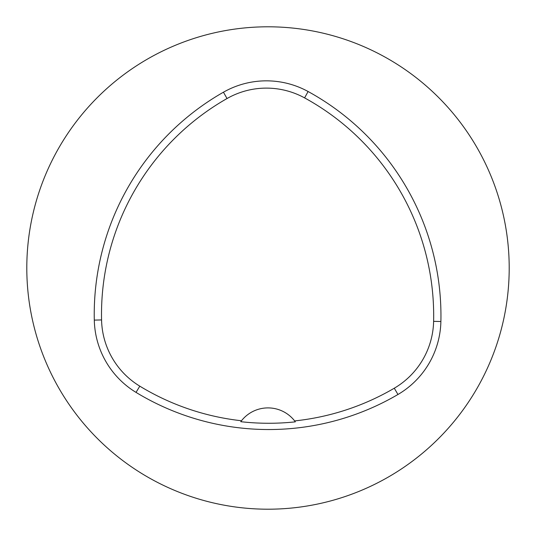 <?xml version="1.0" encoding="UTF-8"?>
<svg xmlns="http://www.w3.org/2000/svg" width="536" height="536" viewBox="0 0 536 536"><rect width="100%" height="100%" fill="white"/><g stroke="black" fill="none" stroke-linecap="round" stroke-linejoin="round"><path stroke-width="0.8" d="M26.8 268A241.2 241.2 0 0 1 388.6 59.114A241.2 241.2 0 0 1 388.6 476.886A241.2 241.2 0 0 1 26.8 268M94.296 320.099A255.672 255.672 0 0 1 223.438 92.205A86.832 86.832 0 0 1 308.1 91.515A255.672 255.672 0 0 1 440.887 321.513A86.832 86.832 0 0 1 397.96 394.489A255.672 255.672 0 0 1 136.023 392.386A86.832 86.832 0 0 1 94.296 320.099L101.565 319.938A248.403 248.403 0 0 1 227.036 98.53A79.562 79.562 0 0 1 304.602 97.894A248.403 248.403 0 0 1 433.617 321.352A79.562 79.562 0 0 1 394.282 388.211A248.403 248.403 0 0 1 294.639 420.914L295.343 421.845A249.401 249.401 0 0 1 240.771 421.691A33.768 33.768 0 0 1 241.381 420.887M101.565 319.938A79.562 79.562 0 0 0 139.802 386.168A248.403 248.403 0 0 0 241.481 420.76L240.771 421.691M241.481 420.76A33.768 33.768 0 0 1 294.639 420.914M294.733 421.035A33.768 33.768 0 0 1 295.343 421.845M227.036 98.53L223.438 92.205M304.602 97.894L308.1 91.515M433.617 321.352L440.887 321.513M394.282 388.211L397.96 394.489M139.802 386.168L136.023 392.386"/></g></svg>
